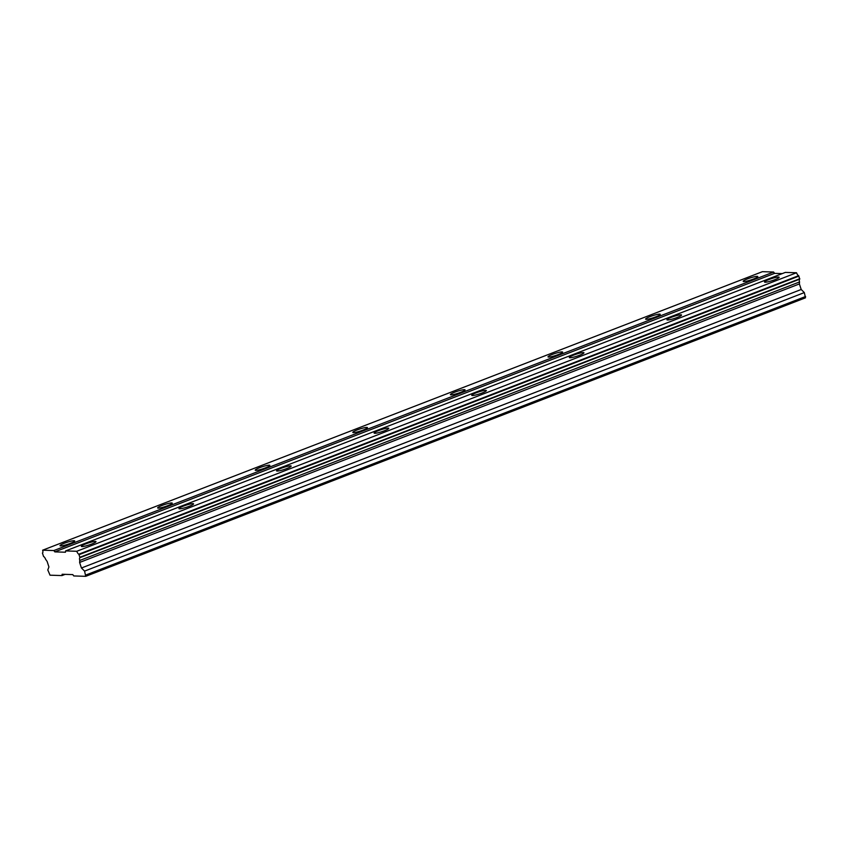 <?xml version="1.0" encoding="UTF-8"?>
<svg xmlns="http://www.w3.org/2000/svg" width="848" height="848" viewBox="0 0 848 848"><rect width="100%" height="100%" fill="white"/><g stroke="black" fill="none" stroke-linecap="round" stroke-linejoin="round"><path stroke-width="1.27" d="M85.733 543.897A7.696 1.071 -18.1 0 0 81.355 546.388A7.696 1.071 -18.1 0 0 91.595 544.087A7.696 1.071 -18.1 0 0 95.983 541.596A7.696 1.071 -18.1 0 0 85.733 543.897M768.892 279.543A7.696 1.071 -18.1 0 0 764.514 282.024A7.696 1.071 -18.1 0 0 774.754 279.734A7.696 1.071 -18.1 0 0 779.142 277.243A7.696 1.071 -18.1 0 0 768.892 279.543M671.298 317.311A7.696 1.071 -18.1 0 0 666.92 319.791A7.696 1.071 -18.1 0 0 677.16 317.491A7.696 1.071 -18.1 0 0 681.548 315.011A7.696 1.071 -18.1 0 0 671.298 317.311M573.704 355.079A7.696 1.071 -18.1 0 0 569.326 357.559A7.696 1.071 -18.1 0 0 579.566 355.259A7.696 1.071 -18.1 0 0 583.954 352.779A7.696 1.071 -18.1 0 0 573.704 355.079M476.11 392.836A7.696 1.071 -18.1 0 0 471.732 395.327A7.696 1.071 -18.1 0 0 481.971 393.027A7.696 1.071 -18.1 0 0 486.36 390.546A7.696 1.071 -18.1 0 0 476.11 392.836M378.515 430.604A7.696 1.071 -18.1 0 0 374.138 433.084A7.696 1.071 -18.1 0 0 384.377 430.795A7.696 1.071 -18.1 0 0 388.766 428.304A7.696 1.071 -18.1 0 0 378.515 430.604M280.921 468.372A7.696 1.071 -18.1 0 0 276.543 470.852A7.696 1.071 -18.1 0 0 286.783 468.552A7.696 1.071 -18.1 0 0 291.171 466.071A7.696 1.071 -18.1 0 0 280.921 468.372M183.327 506.129A7.696 1.071 -18.1 0 0 178.949 508.62A7.696 1.071 -18.1 0 0 189.189 506.32A7.696 1.071 -18.1 0 0 193.577 503.839A7.696 1.071 -18.1 0 0 183.327 506.129M64.416 543.218A7.696 1.071 -18.1 0 0 60.038 545.709A7.696 1.071 -18.1 0 0 70.278 543.409A7.696 1.071 -18.1 0 0 74.666 540.929A7.696 1.071 -18.1 0 0 64.416 543.218M747.576 278.865A7.696 1.071 -18.1 0 0 743.198 281.356A7.696 1.071 -18.1 0 0 753.437 279.056A7.696 1.071 -18.1 0 0 757.826 276.575A7.696 1.071 -18.1 0 0 747.576 278.865M649.981 316.633A7.696 1.071 -18.1 0 0 645.604 319.113A7.696 1.071 -18.1 0 0 655.843 316.823A7.696 1.071 -18.1 0 0 660.232 314.332A7.696 1.071 -18.1 0 0 649.981 316.633M552.387 354.4A7.696 1.071 -18.1 0 0 548.009 356.881A7.696 1.071 -18.1 0 0 558.249 354.581A7.696 1.071 -18.1 0 0 562.637 352.1A7.696 1.071 -18.1 0 0 552.387 354.4M454.793 392.168A7.696 1.071 -18.1 0 0 450.415 394.649A7.696 1.071 -18.1 0 0 460.655 392.348A7.696 1.071 -18.1 0 0 465.043 389.868A7.696 1.071 -18.1 0 0 454.793 392.168M357.199 429.925A7.696 1.071 -18.1 0 0 352.821 432.416A7.696 1.071 -18.1 0 0 363.061 430.116A7.696 1.071 -18.1 0 0 367.449 427.625A7.696 1.071 -18.1 0 0 357.199 429.925M259.605 467.693A7.696 1.071 -18.1 0 0 255.227 470.174A7.696 1.071 -18.1 0 0 265.466 467.884A7.696 1.071 -18.1 0 0 269.855 465.393A7.696 1.071 -18.1 0 0 259.605 467.693M162.01 505.461A7.696 1.071 -18.1 0 0 157.633 507.941A7.696 1.071 -18.1 0 0 167.872 505.641A7.696 1.071 -18.1 0 0 172.261 503.161A7.696 1.071 -18.1 0 0 162.01 505.461M62.021 575.569L62.127 574.266L72.79 574.605L73.744 575.94L85.743 576.322L84.567 571.107L81.44 568.001L79.617 562.447L79.776 560.464A3.466 1.23 -111.2 0 1 79.966 557.666A3.466 1.23 -111.2 0 0 79.966 557.666L78.864 554.189A3.466 1.23 -111.2 0 1 76.765 551.274L65.572 550.924L65.466 552.218L54.813 551.878L53.848 550.553L42.644 550.193A3.466 1.23 -111.2 0 1 42.464 553.023A3.466 1.23 -111.2 0 1 42.432 553.034L43.566 556.5A3.466 1.23 -111.2 0 1 45.654 559.383L47.117 561.408L48.93 566.973L47.795 569.941L50.032 575.188L62.021 575.569L65.137 574.361M65.572 550.924L785.333 272.409L796.526 272.759A3.466 1.23 -111.2 0 0 798.625 275.674L799.759 279.14L79.998 557.655M799.685 279.162A3.466 1.23 -111.2 0 0 799.537 281.949L799.378 283.932L801.201 289.486L804.317 292.592L805.494 297.807L85.743 576.322M42.644 550.193L762.405 271.678L773.609 272.028L774.574 273.363L782.216 273.607M799.791 278.727L80.03 557.242M79.171 554.613L798.933 276.098M76.765 551.274L796.526 272.759M798.625 275.674L78.864 554.189M54.813 551.878L774.574 273.363M773.609 272.028L53.848 550.553M805.6 296.503L85.839 575.018M84.567 571.107L804.317 292.592M81.44 568.001L801.201 289.486M79.617 562.447L799.378 283.932M79.776 560.464L799.537 281.949"/></g></svg>
